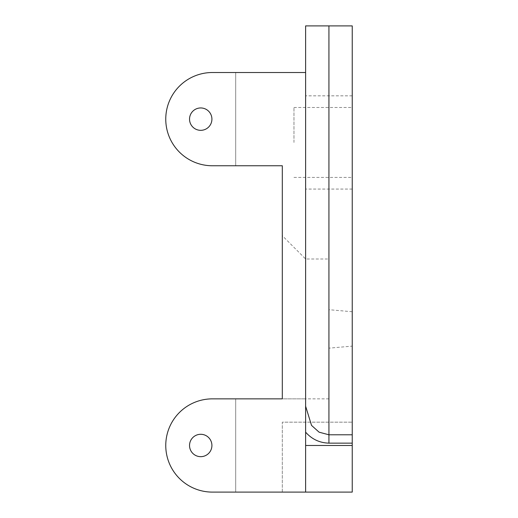 <?xml version="1.0" encoding="UTF-8"?>
<svg xmlns="http://www.w3.org/2000/svg" width="518" height="518" viewBox="0 0 518 518"><rect width="100%" height="100%" fill="white"/><g stroke="black" fill="none" stroke-linecap="round" stroke-linejoin="round"><path stroke-width="0.39" stroke-dasharray="2.59 1.94" d="M305.62 142.45L305.62 72.52L212.38 72.52A46.62 46.62 0 0 0 165.76 119.14A46.62 46.62 0 0 1 212.38 72.52A46.62 46.62 0 0 0 165.76 119.14A46.62 46.62 0 0 0 212.38 165.76A46.62 46.62 0 0 1 165.76 119.14A46.62 46.62 0 0 0 212.38 165.76L282.31 165.76L282.31 398.86L305.62 398.86L212.38 398.86A46.62 46.62 0 0 0 165.76 445.48A46.62 46.62 0 0 1 212.38 398.86A46.62 46.62 0 0 0 165.76 445.48A46.62 46.62 0 0 0 212.38 492.1A46.62 46.62 0 0 1 165.76 445.48A46.62 46.62 0 0 0 212.38 492.1L352.24 492.1L352.24 422.17L352.24 492.1L352.24 445.48L305.62 445.48L305.62 492.1L305.62 445.48M352.24 142.45L352.24 95.83L352.24 142.45M328.93 259L328.93 398.86L328.93 259L305.62 259L282.31 235.69M305.62 259L305.62 398.86L305.62 259M328.93 398.86L305.62 398.86M293.965 142.45L293.965 107.485L293.965 142.45M352.24 346.121L352.24 311.739L352.24 346.121L328.93 348.161L328.93 309.699L328.93 348.161M352.24 311.739L328.93 309.699M189.536 119.14A11.189 11.189 0 0 1 200.725 107.951A11.189 11.189 0 0 1 211.914 119.14A11.189 11.189 0 0 0 200.725 107.951A11.189 11.189 0 0 0 189.536 119.14A11.189 11.189 0 0 1 200.725 107.951A11.189 11.189 0 0 1 211.914 119.14A11.189 11.189 0 0 1 200.725 130.329A11.189 11.189 0 0 1 189.536 119.14A11.189 11.189 0 0 0 200.725 130.329A11.189 11.189 0 0 0 211.914 119.14A11.189 11.189 0 0 1 200.725 130.329A11.189 11.189 0 0 1 189.536 119.14M189.536 445.48A11.189 11.189 0 0 1 200.725 434.291A11.189 11.189 0 0 1 211.914 445.48A11.189 11.189 0 0 0 200.725 434.291A11.189 11.189 0 0 0 189.536 445.48A11.189 11.189 0 0 1 200.725 434.291A11.189 11.189 0 0 1 211.914 445.48A11.189 11.189 0 0 1 200.725 456.669A11.189 11.189 0 0 1 189.536 445.48A11.189 11.189 0 0 0 200.725 456.669A11.189 11.189 0 0 0 211.914 445.48A11.189 11.189 0 0 1 200.725 456.669A11.189 11.189 0 0 1 189.536 445.48M235.69 492.1L235.69 398.86L235.69 492.1L212.38 492.1M235.69 72.52L235.69 165.76L235.69 72.52L212.38 72.52M282.31 492.1L352.24 492.1L282.31 492.1L282.31 422.17L352.24 422.17L282.31 422.17L282.31 492.1M305.62 492.1L305.62 72.52M235.69 398.86L212.38 398.86M212.38 165.76L235.69 165.76M305.62 25.9L305.62 432.167C311.842 439.219 319.612 442.877 328.93 443.143L352.24 443.143L352.24 445.48M328.93 443.143L328.93 25.9L352.24 25.9L352.24 434.79L328.93 434.79L319.094 432.18L311.525 425.388L305.62 406.216M328.93 25.9L326.262 25.9M319.917 25.9L310.004 25.9M352.24 443.143L352.24 434.79M282.31 328.93L282.31 398.86M352.24 95.83L305.62 95.83M293.965 107.485L352.24 107.485M293.965 177.415L352.24 177.415M352.24 189.07L305.62 189.07"/><path stroke-width="0.78" d="M352.24 443.143L328.93 443.143C319.612 442.877 311.842 439.219 305.62 432.167L305.62 25.9L352.24 25.9L352.24 492.1L305.62 492.1L305.62 445.48L352.24 445.48M235.69 492.1L212.38 492.1A46.62 46.62 0 0 1 165.76 445.48A46.62 46.62 0 0 1 212.38 398.86L282.31 398.86L282.31 165.76L212.38 165.76A46.62 46.62 0 0 1 165.76 119.14A46.62 46.62 0 0 1 212.38 72.52L305.62 72.52M211.914 119.14A11.189 11.189 0 0 0 200.725 107.951A11.189 11.189 0 0 0 189.536 119.14A11.189 11.189 0 0 0 200.725 130.329A11.189 11.189 0 0 0 211.914 119.14M211.914 445.48A11.189 11.189 0 0 0 200.725 434.291A11.189 11.189 0 0 0 189.536 445.48A11.189 11.189 0 0 0 200.725 456.669A11.189 11.189 0 0 0 211.914 445.48M212.38 492.1L305.62 492.1M235.69 72.52L212.38 72.52M282.31 398.86L282.31 328.93M212.38 398.86L235.69 398.86M235.69 165.76L212.38 165.76M305.62 142.45L305.62 445.48M326.262 25.9L319.917 25.9M310.004 25.9L305.62 25.9M305.62 406.216L311.525 425.388L319.094 432.18L328.93 434.79L352.24 434.79M328.93 25.9L328.93 443.143"/></g></svg>
